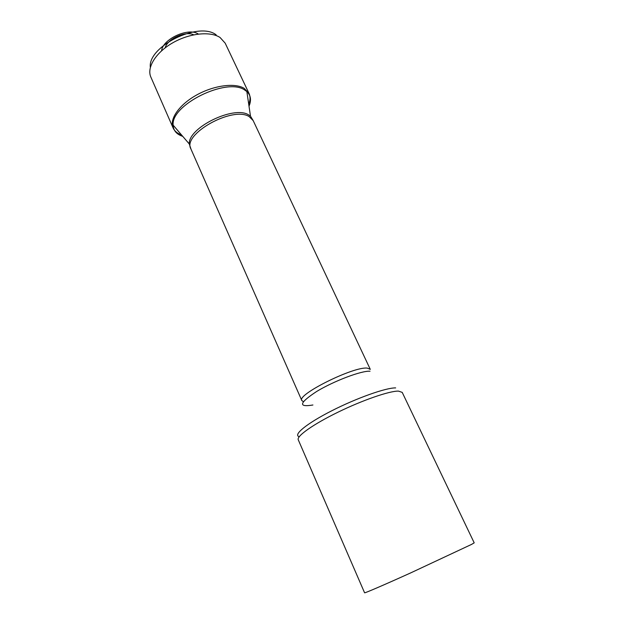 <?xml version="1.0" encoding="UTF-8"?>
<svg xmlns="http://www.w3.org/2000/svg" width="624" height="624" viewBox="0 0 624 624"><rect width="100%" height="100%" fill="white"/><g stroke="black" fill="none" stroke-linecap="round" stroke-linejoin="round"><path stroke-width="0.94" d="M471.596 544.385L410.701 572.894C384.212 584.875 364.494 593.354 364.588 592.8L298.249 439.756C296.408 436.199 313.334 424.187 338.052 412.16C362.716 400.117 389.431 390.928 398.44 391.1L402.215 392.379L474.201 542.849L471.596 544.385M193.705 34.827C185.64 30.56 167.271 38.93 165.196 47.814M198.338 34.063C188.783 27.082 162.583 39.016 161.585 50.809M216.169 34.85C198.76 21.154 147.498 46.582 150.345 67.361M248.726 104.208C250.349 100.152 250.442 96.548 248.999 93.389L225.186 43.173L220.1 37.526C210.397 31.005 189.415 33.173 172.598 42.9C155.727 52.564 146.554 67.626 150.844 77.056L173.121 127.975C174.556 131.126 177.341 133.427 181.467 134.862M249.015 106.181C251.527 100.183 250.809 95.316 246.862 91.58L248.999 93.389L244.132 88.304C234.671 82.586 213.533 85.441 196.271 95.199C178.955 104.91 169.166 119.348 173.121 127.975L173.16 125.174C173.386 130.603 176.584 134.339 182.762 136.367M253.305 120.877L250.474 116.126L246.862 91.58L244.647 89.989C226.777 77.165 170.602 104.933 173.16 125.174L189.306 144.004L191.038 149.253M190.913 148.972C181.935 134.3 232.705 105.815 249.171 116.602L253.18 120.596L250.474 116.126L248.656 114.902C233.977 105.144 187.801 127.865 189.306 144.004L190.913 148.972L301.829 400.569L303.365 401.638M253.18 120.596L370.297 369.369L367.372 368.129C353.894 366.163 296.423 394.735 301.829 400.569M370.04 371.225C361.67 370.539 334.214 380.858 316.735 391.427C299.208 402.932 297.937 407.464 312.92 404.999M395.671 387.91C386.209 387.613 356.741 398.026 331.656 410.826C306.485 423.61 292.656 435.1 299.263 436.683"/></g></svg>
